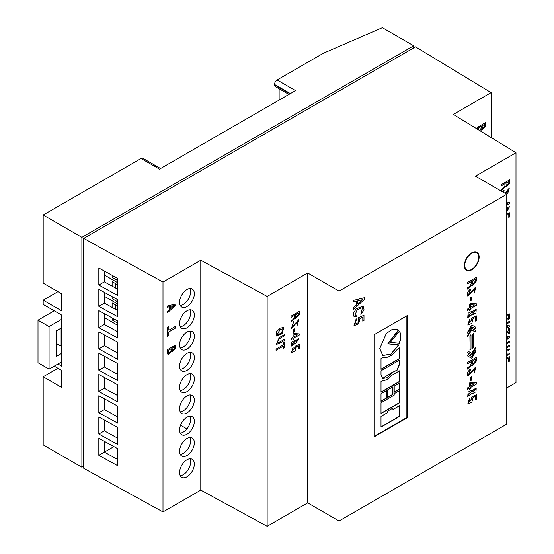 <?xml version="1.0" encoding="UTF-8"?>
<svg xmlns="http://www.w3.org/2000/svg" width="554" height="554" viewBox="0 0 554 554"><rect width="100%" height="100%" fill="white"/><g stroke="black" fill="none" stroke-linecap="round" stroke-linejoin="round"><path stroke-width="0.83" d="M471.759 269.819A10.429 6.018 120 0 0 478.566 260.629A10.429 6.018 120 0 0 476.966 252.271A10.429 6.018 120 0 0 471.759 252.79A10.429 6.018 120 0 0 464.945 261.98A10.429 6.018 120 0 0 466.544 270.331A10.429 6.018 120 0 0 471.759 269.819M186.961 476.814A10.429 6.018 120 0 0 193.775 467.624A10.429 6.018 120 0 0 192.176 459.266A10.429 6.018 120 0 0 186.961 459.785A10.429 6.018 120 0 0 180.147 468.975A10.429 6.018 120 0 0 181.747 477.326A10.429 6.018 120 0 0 186.961 476.814M189.994 458.788A10.429 6.018 -60 0 1 183.27 474.681A10.429 6.018 -60 0 1 180.237 475.678M186.961 455.526A10.429 6.018 120 0 0 193.775 446.337A10.429 6.018 120 0 0 192.176 437.985A10.429 6.018 120 0 0 186.961 438.498A10.429 6.018 120 0 0 180.147 447.687A10.429 6.018 120 0 0 181.747 456.046A10.429 6.018 120 0 0 186.961 455.526M189.994 437.501A10.429 6.018 -60 0 1 183.27 453.401A10.429 6.018 -60 0 1 180.237 454.398M186.961 434.239A10.429 6.018 120 0 0 193.775 425.056A10.429 6.018 120 0 0 192.176 416.698A10.429 6.018 120 0 0 186.961 417.217A10.429 6.018 120 0 0 180.147 426.4A10.429 6.018 120 0 0 181.747 434.758A10.429 6.018 120 0 0 186.961 434.239M189.994 416.213A10.429 6.018 -60 0 1 183.27 432.113A10.429 6.018 -60 0 1 180.237 433.11M186.961 412.959A10.429 6.018 120 0 0 193.775 403.769A10.429 6.018 120 0 0 192.176 395.411A10.429 6.018 120 0 0 186.961 395.93A10.429 6.018 120 0 0 180.147 405.119A10.429 6.018 120 0 0 181.747 413.471A10.429 6.018 120 0 0 186.961 412.959M189.994 394.933A10.429 6.018 -60 0 1 183.27 410.826A10.429 6.018 -60 0 1 180.237 411.823M186.961 391.671A10.429 6.018 120 0 0 193.775 382.482A10.429 6.018 120 0 0 192.176 374.13A10.429 6.018 120 0 0 186.961 374.642A10.429 6.018 120 0 0 180.147 383.832A10.429 6.018 120 0 0 181.747 392.19A10.429 6.018 120 0 0 186.961 391.671M189.994 373.645A10.429 6.018 -60 0 1 183.27 389.545A10.429 6.018 -60 0 1 180.237 390.542M186.961 370.384A10.429 6.018 120 0 0 193.775 361.201A10.429 6.018 120 0 0 192.176 352.843A10.429 6.018 120 0 0 186.961 353.362A10.429 6.018 120 0 0 180.147 362.545A10.429 6.018 120 0 0 181.747 370.903A10.429 6.018 120 0 0 186.961 370.384M189.994 352.365A10.429 6.018 -60 0 1 183.27 368.258A10.429 6.018 -60 0 1 180.237 369.255M186.961 349.103A10.429 6.018 120 0 0 193.775 339.914A10.429 6.018 120 0 0 192.176 331.555A10.429 6.018 120 0 0 186.961 332.075A10.429 6.018 120 0 0 180.147 341.264A10.429 6.018 120 0 0 181.747 349.616A10.429 6.018 120 0 0 186.961 349.103M189.994 331.077A10.429 6.018 -60 0 1 183.27 346.97A10.429 6.018 -60 0 1 180.237 347.967M186.961 327.816A10.429 6.018 120 0 0 193.775 318.626A10.429 6.018 120 0 0 192.176 310.275A10.429 6.018 120 0 0 186.961 310.787A10.429 6.018 120 0 0 180.147 319.977A10.429 6.018 120 0 0 181.747 328.335A10.429 6.018 120 0 0 186.961 327.816M189.994 309.79A10.429 6.018 -60 0 1 183.27 325.69A10.429 6.018 -60 0 1 180.237 326.687M186.961 306.528A10.429 6.018 120 0 0 193.775 297.346A10.429 6.018 120 0 0 192.176 288.987A10.429 6.018 120 0 0 186.961 289.507A10.429 6.018 120 0 0 180.147 298.689A10.429 6.018 120 0 0 181.747 307.048A10.429 6.018 120 0 0 186.961 306.528M189.994 288.509A10.429 6.018 -60 0 1 183.27 304.402A10.429 6.018 -60 0 1 180.237 305.399M162.994 282.055L162.994 511.931L83.73 468.296L83.73 238.421L162.994 282.055L200.783 260.235L267.146 296.418L307.699 273.004L339.034 291.099L506.778 194.253L506.778 424.135L339.034 520.982L339.034 291.099M117.704 278.406L117.704 295.434L98.834 285.047L98.834 268.018L117.704 278.406M117.704 299.693L117.704 316.715L98.834 306.327L98.834 289.299L117.704 299.693M117.704 320.974L117.704 338.002L98.834 327.615L98.834 310.586L117.704 320.974M117.704 342.261L117.704 359.29L98.834 348.902L98.834 331.874L117.704 342.261M117.704 363.549L117.704 380.57L98.834 370.183L98.834 353.154L117.704 363.549M117.704 384.829L117.704 401.858L98.834 391.47L98.834 374.442L117.704 384.829M117.704 406.117L117.704 423.145L98.834 412.758L98.834 395.729L117.704 406.117M117.704 427.404L117.704 444.426L98.834 434.038L98.834 417.01L117.704 427.404M117.704 448.685L117.704 465.713L98.834 455.326L98.834 438.297L117.704 448.685M117.704 438.193L104.36 430.846L104.36 420.057M117.704 395.618L104.36 388.278L104.36 377.489M117.704 353.05L104.36 345.703L104.36 334.914M117.704 310.482L104.36 303.135L104.36 292.346M117.704 289.195L104.36 281.848L104.36 271.058M117.704 331.763L104.36 324.422L104.36 313.633M117.704 374.338L104.36 366.99L104.36 356.201M117.704 416.906L104.36 409.558L104.36 398.769M117.704 459.474L104.36 452.133L104.36 441.344M83.73 466.17L81.888 467.237L43.177 444.883L43.177 376.775L57.928 368.258M43.177 376.775L61.612 387.412L61.612 370.391L54.237 366.132M160.563 168.52L142.884 158.312A3.649 2.105 -60 0 0 141.062 158.492L43.177 215.007L43.177 283.122L61.612 293.758L61.612 310.787L43.177 300.143L43.177 304.402L61.612 315.046L61.612 366.132L57.928 363.999M141.062 158.492L159.497 169.136L295.531 90.6L277.097 79.956L323.37 53.239L382.357 27.7L413.693 45.795L413.693 47.921M279.126 100.066L279.126 88.744M288.932 94.409L275.276 86.521A3.649 2.105 -60 0 1 274.521 84.852L274.521 84.423A3.649 2.105 -60 0 1 277.097 79.956M43.177 215.007L81.888 237.354L413.693 45.795M491.114 137.537L491.114 92.622L415.535 46.855L83.73 238.421M481.751 128.971L480.63 131.132L481.751 128.978L482.153 129.56L485.567 126.07L485.581 122.628L477.389 127.365L477.389 129.144M491.114 92.622L453.324 114.436L515.996 152.752L475.443 176.158L506.778 194.253M353.514 300.379L353.514 302.062L356.333 301.328L356.333 305.115L353.514 307.643L353.514 309.326L364.435 299.395L364.435 297.699L353.514 300.379M356.984 315.011L354.927 315.247L357.233 309.582L362.545 307.636L360.751 314.25L364.061 310.005L363.355 305.974L356.139 308.855L353.376 313.183L354.075 316.867L356.693 316.673L356.984 315.011L356.693 316.673L354.075 316.867M358.459 319.215L358.93 319.291L358.016 322.85L354.733 324.152L356.187 320.337L356.187 318.813L353.958 325.71L358.604 323.827L359.989 318.405L362.801 317.11L362.801 321.168L363.978 320.482L363.978 315.212L358.459 317.761L358.459 319.215L358.93 319.291M469.494 304.125L469.494 307.892L467.403 309.104L467.403 310.441L469.494 309.229L469.494 310.496L470.533 309.894L470.533 308.633L476.502 305.185L476.502 303.848L470.519 303.53L469.494 304.125M472.327 311.743L471.932 311.244L468.088 313.232L467.756 317.608L472.333 314.326L472.652 314.672L476.004 312.872L476.211 309.042L472.327 311.743L471.932 311.244M469.73 319.028L467.791 325.025L471.828 323.384L473.033 318.668L475.477 317.546L475.477 321.071L476.502 320.482L476.502 315.898L471.703 318.114L471.703 319.374L472.112 319.443L468.462 323.674L469.73 320.351L469.73 319.028L469.73 320.351L468.455 323.668M472.327 390.625L471.932 390.134L468.088 392.121L467.756 396.498L472.333 393.215L472.652 393.555L476.004 391.761L476.211 387.925L472.327 390.625L471.932 390.127M471.406 328.764L467.583 335.378L467.583 336.278L471.807 329.949L475.138 331.901L475.921 330.565L472.14 328.383L471.406 328.764M471.364 358.126L472.14 357.683L475.921 351.132L475.921 350.239L471.696 356.561L468.372 354.608L467.548 355.917L471.364 358.133L472.119 357.718L475.921 351.132L475.921 350.232M472.098 354.518L475.921 347.898L475.921 347.005L471.696 353.327L468.372 351.381L467.548 352.683L471.364 354.892L472.098 354.518L475.921 347.898M473.594 333.619L473.594 347.711L472.5 348.279L473.601 347.649L473.601 333.619L473.441 333.266L473.594 333.619L472.5 334.249L472.659 348.632M470.997 335.115L471.004 349.145L469.903 349.775L470.997 349.214L471.004 335.115L470.845 334.761L470.997 335.115L469.91 335.682L470.069 350.135M472.285 285.448L476.502 280.92L476.502 277.291L467.403 282.547L467.403 283.883L471.26 281.654L471.26 283.579C470.602 285.442 469.342 286.799 467.479 287.63L467.403 289.077L471.745 284.832L472.285 285.448L476.502 280.92L476.502 277.291M468.566 294.673L470.291 290.227L470.291 288.89L467.347 292.54L467.853 296.196L475.339 288.115L474.141 293.17L476.038 286.647L468.566 294.673L470.291 290.227L470.284 288.89M470.325 300.836L471.433 300.199L471.433 296.923L470.325 297.567L470.325 300.836L471.433 300.199L471.426 296.93M472.285 365.439L476.502 360.91L476.502 357.282L467.403 362.538L467.403 363.874L471.26 361.644L471.26 363.562C470.602 365.432 469.342 366.783 467.479 367.621L467.403 369.068L471.745 364.816L472.285 365.439L476.502 360.91L476.502 357.282M468.566 374.663L470.291 370.217L470.291 368.881L467.347 372.523L467.853 376.187L475.339 368.105L474.141 373.161L476.031 366.63L468.573 374.663L470.291 370.217L470.284 368.881M470.325 380.827L471.433 380.189L471.433 376.914L470.325 377.551L470.325 380.827L471.433 380.189L471.426 376.921M470.519 382.419L469.494 383.008L469.494 386.782L467.403 387.987L467.403 389.324L469.494 388.119L469.494 389.379L470.533 388.776L470.533 387.516L476.502 384.067L476.502 382.731L470.519 382.419M468.455 402.557L469.73 399.24L469.73 397.917L467.791 403.914L471.828 402.273L473.033 397.557L475.477 396.429L475.477 399.96L476.502 399.365L476.502 394.787L471.703 396.996L471.703 398.264L472.112 398.333L468.462 402.557L469.73 399.24L469.723 397.917M467.583 332.144L467.597 333.044L471.807 326.715L475.159 328.681L475.921 327.331L472.14 325.15L471.385 325.558L467.583 332.144M407.238 417.744L407.238 315.579L374.061 334.734L374.061 436.905L407.238 417.744L406.871 417.536L406.871 315.794M162.994 511.931L200.783 490.117L267.146 526.3L307.699 502.887L307.699 273.004M307.699 502.887L339.034 520.982M283.323 342.587L283.323 344.913L276.051 349.11L276.051 350.315L283.323 346.118L283.323 348.445L284.25 347.912L284.25 342.053L283.323 342.587M279.368 342.254L277.09 342.94L279.105 338.903L284.25 335.939L284.25 334.734L279.23 337.628L276.418 344.193L278.697 343.826L284.25 340.641L284.25 339.436L279.368 342.254M280.151 328.162L276.425 331.811L276.591 336.015L282.256 333.688L283.738 327.421L280.151 328.162M292.928 334.097L292.928 337.49L291.044 338.577L291.044 339.775L292.928 338.688L292.928 339.824L293.862 339.283L293.862 338.148L299.236 335.045L299.236 333.847L293.855 333.563L292.928 334.097M294.673 328.771L293.675 329.339L293.675 332.289L294.673 331.714L294.673 328.771L294.673 331.714L293.675 332.282M297.11 325.544L298.814 319.672L292.103 326.902L293.641 321.694L291.452 328.266L298.191 320.995L297.11 325.544L298.814 319.665M291.044 322.019L294.957 318.197L295.441 318.751L299.236 314.672L299.236 311.41L291.044 316.14L291.044 317.345L294.52 315.337L294.52 317.068C293.925 318.751 292.789 319.963 291.113 320.718L291.044 322.019L295.026 318.155M295.483 340.793L295.123 340.35L291.66 342.137L291.362 346.077L295.483 343.12L295.767 343.432L298.973 338.362L295.483 340.793L295.123 340.35M294.922 347.503L292 351.375L293.142 347.199L291.39 352.593L295.033 351.118L296.113 346.873L298.315 345.855L298.315 349.034L299.236 348.501L299.236 344.38L294.922 346.368L295.282 347.566M267.146 526.3L267.146 296.418M200.783 490.117L200.783 260.235M172.135 351.942L175.556 348.452L175.563 345.01L167.37 349.747L167.37 352.773L167.98 354.574L171.733 351.361L172.135 351.942L175.556 348.452L175.563 345.017M167.564 305.96L167.564 307.221L169.676 306.674L169.676 309.513L167.564 311.41L167.564 312.664L175.757 305.219L175.757 303.952L167.564 305.96M168.845 326.604L167.37 327.456L167.37 336.423L168.845 335.572L168.845 331.888L175.41 328.093L175.41 326.389L168.845 330.184L168.845 326.604L168.845 330.184M515.996 152.752L515.996 382.627L506.778 387.945M186.92 428.9L180.549 425.223M113.93 446.607L98.834 455.326M509.458 206.732L506.778 211.905L509.465 206.732L506.778 207.812M508.683 189.364L505.878 193.734L508.683 189.364L507.596 193.914L509.306 188.041L505.082 193.27M504.126 190.064L503.974 191.345L503.053 192.106L503.974 191.345L504.133 190.064L502.298 191.67M509.728 179.78L501.536 184.51L501.536 185.715L505.013 183.706L505.013 185.438C504.417 187.12 503.281 188.332 501.605 189.087L501.536 190.389L505.442 186.566L505.934 187.12L509.728 183.042L509.728 179.78L509.728 183.042L505.934 187.12M509.722 202.217L509.728 203.415L506.778 205.118L509.728 203.415L509.728 202.217L506.778 202.058M508.801 214.225L506.778 215.153L508.801 214.225L508.801 217.403L509.728 216.87L509.728 212.75L506.778 214.107M508.454 315.344L506.778 316.306L508.454 315.344L508.454 318.37L506.778 319.339M506.778 320.406L509.271 318.966L509.271 313.799L506.778 315.24M506.778 328.162L509.271 326.721L509.271 325.662L506.778 325.655M507.54 326.645L506.778 326.652L507.547 326.652L506.778 327.095M509.271 321.389L509.271 322.456L506.778 323.889L509.271 322.456L509.271 321.389L506.778 322.83M508.454 331.888L506.778 332.85L508.454 331.888L508.454 333.951L509.271 333.48L509.271 328.273L508.454 328.751L508.454 330.821L506.778 331.784M509.271 336.382L509.271 337.511L506.778 339.775L509.271 337.511L509.271 336.382L506.778 336.991M509.271 341.278L509.271 342.351L506.778 343.785L509.271 342.351L509.271 341.278L506.778 342.718M506.778 347.864L509.271 346.423L509.271 345.35L506.778 346.79M506.778 355.62L509.271 354.179L509.271 353.12L506.778 353.106M507.54 354.103L506.778 354.089L507.547 354.103L506.778 354.546M509.271 348.847L509.271 349.913L506.778 351.347L509.271 349.913L509.271 348.84L506.778 350.28M508.454 358.14L506.778 359.103L508.454 358.14L508.454 361.831L509.271 361.353L509.271 356.596L506.778 358.036M81.888 467.237L81.888 237.354M43.177 300.143L57.928 291.633M104.36 281.848L98.834 285.047M104.36 303.135L98.834 306.327M104.36 324.422L98.834 327.615M104.36 345.703L98.834 348.902M104.36 366.99L98.834 370.183M104.36 388.278L98.834 391.47M104.36 409.558L98.834 412.758M104.36 430.846L98.834 434.038M467.59 333.044L471.807 326.715M475.083 328.633L475.921 327.324M471.703 398.257L472.112 398.333M475.477 399.953L476.502 399.365L476.502 394.787M475.471 396.429L473.033 397.557M467.784 403.908L471.828 402.266L473.026 397.55M469.494 389.372L470.533 388.776L470.533 387.516L476.502 384.067L476.502 382.731M469.494 388.112L467.403 389.324M474.508 383.88L470.533 383.687L470.533 386.18L474.515 383.88L470.533 383.687L470.533 386.18M474.141 373.154L476.031 366.63M467.853 376.187L475.339 368.105M471.821 364.774L467.396 369.068M467.403 363.867L471.26 361.644M475.471 359.207L472.285 361.049L472.68 364.047L475.477 361.09L475.477 359.207L472.292 361.049L472.673 364.047M474.141 293.163L476.038 286.647M467.853 296.196L475.339 288.115M471.821 284.784L467.396 289.077M471.26 281.654L467.403 283.877M475.471 279.216L472.285 281.058L472.68 284.057L475.477 281.1L475.477 279.223L472.292 281.058L472.68 284.057M467.583 352.711L471.364 354.892L472.091 354.512M475.921 347.891L475.921 347.005M470.249 355.696L469.764 355.419M469.605 355.322L469.176 355.079M475.131 331.901L475.921 330.565L472.14 328.383M467.583 336.271L471.807 329.949M473.324 330.856L473.788 331.126M467.756 396.498L472.333 393.215M472.652 393.555L475.997 391.754L476.205 387.925M468.109 394.559L468.414 395.071L471.496 391.449L468.102 394.358L468.414 395.071M475.533 389.275L472.756 391.671L473.033 392.301L475.533 389.275L472.756 391.671L473.033 392.301M471.496 391.449L468.116 394.559M467.784 325.025L471.828 323.384L473.026 318.668L475.477 317.546M471.703 319.374L472.112 319.443M475.477 321.071L476.502 320.482L476.502 315.905M467.756 317.608L472.333 314.326M472.652 314.672L475.997 312.872L476.205 309.042M475.533 310.392L472.756 312.788L473.033 313.419L475.533 310.392L472.756 312.781L473.033 313.419M468.109 315.669L468.414 316.189L471.496 312.567L468.102 315.475L468.414 316.189M471.496 312.567L468.116 315.676M469.494 310.489L470.533 309.894L470.533 308.626L476.502 305.185L476.502 303.848M469.494 309.229L467.403 310.434M474.515 304.998L470.533 304.797L470.533 307.297L474.515 304.998L470.533 304.804L470.533 307.297M354.726 324.152L356.187 320.337L356.187 318.82M362.801 321.161L363.978 320.482L363.978 315.219M362.794 317.103L360.052 318.467M353.958 325.71L358.604 323.82L360.045 318.467M354.927 315.24L357.233 309.575L362.545 307.636M360.751 314.243L364.054 310.005L363.355 305.967M353.514 309.319L364.435 299.395L364.435 297.699M356.333 301.328L353.514 302.055M357.565 300.974L357.565 304.042L362.468 299.679L357.565 300.974L357.572 304.042M362.468 299.679L357.572 300.981M292 351.375L293.031 348.452M298.315 349.027L299.236 348.501L299.236 344.38M291.39 352.593L295.026 351.111L296.106 346.866L298.315 345.855M293.031 348.445L293.135 347.199M291.362 346.077L295.483 343.12M295.767 343.425L298.973 338.362M298.364 339.581L295.864 341.735L296.113 342.303L298.364 339.581L295.864 341.728L296.113 342.303M294.728 341.534L291.674 344.152L291.958 344.796L294.728 341.534L291.674 344.152L291.958 344.789M294.52 315.337L291.044 317.338M295.441 318.751L299.236 314.672L299.236 311.41M298.315 313.149L295.441 314.804L295.794 317.497L298.315 314.838L298.315 313.149L295.448 314.804L295.788 317.497M292.096 326.895L293.641 321.694M291.452 328.266L298.191 320.995M292.928 339.824L293.862 339.283L293.862 338.148L299.236 335.045L299.236 333.847M292.928 338.688L291.044 339.775M297.45 334.879L293.862 334.699L293.862 336.95L297.45 334.879L293.862 334.706L293.862 336.95M276.591 336.015L282.256 333.688L283.731 327.414M283.108 328.702L279.902 329.575L277.18 334.713L281.39 333.162L283.115 328.702L280.151 329.422L277.18 334.713M277.083 342.933L279.105 338.903L284.244 335.932L284.244 334.734M276.411 344.193L278.697 343.826L284.25 340.641L284.244 339.436M283.323 348.438L284.25 347.912L284.244 342.053M283.323 346.118L276.051 350.308M508.454 361.824L509.271 361.353L509.271 356.603M506.778 355.613L509.271 354.179L509.271 353.12M506.778 347.857L509.271 346.423L509.271 345.357M507.956 337.705L506.778 338.016L507.963 337.705L506.778 338.757M508.454 333.951L509.271 333.48L509.271 328.28M506.778 328.155L509.271 326.721L509.271 325.662M506.778 320.399L509.271 318.966L509.271 313.799M508.801 217.397L509.728 216.87L509.722 212.75M507.935 203.249L506.778 203.193L507.935 203.249L506.778 203.92M505.511 186.525L501.529 190.389M505.006 183.706L501.536 185.708M508.801 181.518L505.934 183.173L506.28 185.867L508.801 183.208L508.801 181.518L505.934 183.173L506.28 185.867M507.596 193.907L509.306 188.035M506.778 210.735L508.856 207.951L506.778 208.976M508.856 207.951L506.778 208.983M167.37 336.416L168.845 335.572L168.838 331.881L175.41 328.093L175.403 326.396M167.564 312.664L175.757 305.219L175.75 303.952M169.676 306.674L167.564 307.214M174.275 305.434L170.604 306.41L170.597 308.703L174.281 305.434L170.597 306.41L170.604 308.71M482.153 129.56L485.567 126.07L485.574 122.635M482.098 127.517L482.409 128.403L484.653 126.083L484.653 124.366L482.098 125.841L482.409 128.403M478.31 128.029L478.31 129.712L478.31 128.029L481.177 126.374L478.31 128.029M481.177 126.374L481.177 128.119L479.771 130.606M482.098 125.841L482.105 127.517M484.653 124.366L482.105 125.841M171.733 351.361L167.98 354.567M174.635 346.749L172.086 348.224L172.391 350.786L174.642 348.466L174.642 346.749L172.086 348.224L172.391 350.786M171.158 348.757L168.291 350.412L168.638 353.223L171.165 350.502L171.165 348.757L168.291 350.412L168.638 353.223M61.612 361.873L49.064 369.116L49.064 326.548L61.612 319.305M49.064 326.548L38.004 320.164L38.004 362.731L49.064 369.116M38.004 320.164L54.237 310.787M61.612 327.816L56.439 330.807L56.439 343.577L60.123 345.703L61.612 344.844M56.439 330.807L56.439 356.347L61.612 353.362M60.123 345.703L60.123 328.674M471.759 269.389A9.903 5.72 120 0 0 478.227 260.657A9.903 5.72 120 0 0 476.71 252.721A9.903 5.72 120 0 0 471.759 253.213A9.903 5.72 120 0 0 465.284 261.945A9.903 5.72 120 0 0 466.8 269.881A9.903 5.72 120 0 0 471.759 269.389M374.061 436.476L406.871 417.536M387.627 411.13L387.627 412.571L381 416.4L381 427.148L399.579 416.421L399.579 405.673L392.952 409.496L392.952 408.056L387.627 411.13M386.394 390.605L381.007 393.714L381.007 401.331L386.394 398.222L386.394 390.605M392.952 386.817L387.627 389.884L387.627 397.509L392.952 394.434L392.952 386.817M399.586 382.987L394.199 386.096L394.199 392.287L399.586 389.178L399.586 382.987M381.014 381.519L381.014 392.267L399.593 381.54L399.593 370.792L390.979 375.757C388.326 379.137 385.667 380.674 382.994 380.369L381.014 381.519M399.593 364.22L399.593 360.052L381.014 370.778L381.014 374.947L382.717 378.507L387.634 377.648L392.128 372.475L397.024 370.294L399.593 364.22L399.406 360.155M383.112 357.378L381.014 358.59L381.014 369.345L399.593 358.618L399.593 347.864L397.447 349.103C392.675 355.529 387.897 358.286 383.112 357.378M379.774 348.535L382.738 355.481L391.02 354.248L398.748 344.9L387.869 343.847L398.735 330.253L397.786 329.54L392.391 329.284L386.29 333.501L379.774 348.535M390.286 342.462L399.399 343.321C401.117 338.57 401.221 334.692 399.725 331.687L399.399 331.112L390.286 342.462M399.586 390.605L394.199 393.714L394.199 395.141L381.007 402.765L381.007 413.519L399.586 402.793L399.586 390.605M381.007 413.305L399.399 402.682L399.399 390.709M390.355 342.379L399.212 343.21C400.93 338.459 401.041 334.588 399.538 331.583L399.323 331.209M387.869 343.847L398.361 329.935M398.181 329.824L397.689 329.485M382.648 355.426L390.868 354.117L398.548 344.879M381.014 369.137L399.413 358.514L399.413 347.967M382.62 378.451L392.052 372.433M392.211 372.523L396.886 370.141L399.406 364.116M381.014 392.052L399.406 381.429L399.406 370.896M394.199 392.073L399.399 389.067L399.399 383.091M387.627 397.294L392.772 394.33L392.772 386.921M381.007 401.124L386.207 398.118L386.207 390.709M392.952 409.496L392.772 408.166M381 426.933L399.399 416.31L399.399 405.777M117.704 306.133L112.123 302.913L112.123 307.408M112.123 317.899L112.123 319.942L117.704 323.162M113.93 318.896L112.123 319.942M117.704 304.007L104.36 296.307L117.704 304.007M117.704 325.295L104.36 317.594M117.704 306.563L115.751 305.434L116.118 305.219M115.751 305.434L115.751 309.402M117.704 284.853L112.123 281.626L112.123 286.12M112.123 296.619L112.123 298.654L117.704 301.882M113.93 297.616L112.123 298.654M117.704 282.72L104.36 275.019L117.704 282.72M117.704 285.275L115.751 284.147L116.118 283.939M115.751 284.147L115.751 288.122M112.123 275.331L112.123 277.374L117.704 280.594M113.93 276.328L112.123 277.374M274.521 84.852L290.005 93.792M274.521 84.423L290.372 93.578M465.173 268.939L466.8 269.881M475.083 251.779L476.71 252.721"/></g></svg>

